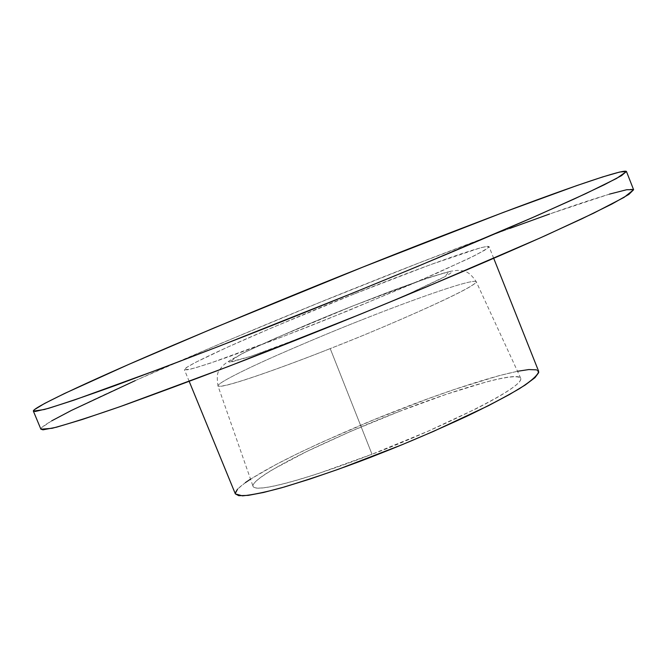 <?xml version="1.0" encoding="UTF-8"?>
<svg xmlns="http://www.w3.org/2000/svg" width="667" height="667" viewBox="0 0 667 667"><rect width="100%" height="100%" fill="white"/><g stroke="black" fill="none" stroke-linecap="round" stroke-linejoin="round"><path stroke-width="0.5" stroke-dasharray="3.33 2.5" d="M633.608 189.745C631.24 185.851 577.322 203.685 521.836 224.004C463.782 245.498 412.79 265.057 368.868 282.7C318.634 302.476 255.92 328.447 180.724 360.614C108.388 391.821 38.978 424.512 40.904 429.214M353.252 305.803L274.837 338.477L246.181 351.626L230.665 359.955C228.031 361.772 228.264 362.439 231.382 361.948L249.258 356.87L282.316 345.164L325.446 328.581L371.227 309.947L411.539 292.58L439.586 279.431C446.406 275.971 450.317 273.645 451.334 272.461C452.318 271.286 450.5 271.269 445.889 272.411L425.079 278.864L392.613 290.579L353.252 305.803C322.211 318.117 274.062 338.211 240.403 354.494L229.456 362.089L250.909 356.328L325.446 328.581C350 318.826 377.964 307.153 409.33 293.563L444.572 276.822L449.058 271.736C433.975 275.83 413.181 282.85 386.685 292.813L353.252 305.803M361.589 319.985C338.536 328.989 310.405 340.72 277.189 355.203C245.364 369.235 216.842 383.425 217.984 385.968C223.678 389.261 300.975 360.488 340.42 344.531C385.184 327.03 476.797 287.177 476.196 281.649C471.119 278.114 395.814 306.278 361.589 319.985C395.814 306.278 471.119 278.114 476.196 281.649C477.414 287.494 371.736 332.716 330.215 348.583L372.011 454.244C415.491 438.502 524.412 389.428 520.727 378.247C513.357 370.093 434.659 397.399 399.241 411.481C375.304 420.527 346.331 432.975 312.306 448.824C279.748 464.307 251 481.232 253.06 486.393C257.545 494.856 332.666 469.835 372.011 454.244L330.215 348.583C292.413 363.698 220.885 389.945 217.984 385.968C216.842 383.425 245.364 369.235 277.189 355.203C310.405 340.72 338.536 328.989 361.589 319.985M517.509 371.277L498.733 375.746L453.919 389.611L427.989 398.774L373.228 420.027L320.202 442.963L296.415 454.194L275.521 464.782L250.525 479.139M245.431 482.574L237.585 489.069M538.761 372.545L536.593 369.851M399.241 411.481L446.473 394.239L486.118 382.008C497.574 378.939 506.353 377.163 512.464 376.68C518.567 376.196 521.344 377.138 520.777 379.498C520.193 381.883 516.05 385.601 508.371 390.662C500.634 395.748 489.77 401.826 475.771 408.904L427.572 431.424L372.011 454.244L319.243 473.211C303.01 478.539 289.461 482.474 278.581 485.026C267.767 487.552 260.355 488.561 256.345 488.052C252.376 487.535 251.876 485.643 254.844 482.391C257.821 479.131 263.798 474.846 272.795 469.51L306.42 451.667L350.525 431.457L399.241 411.481M538.678 371.369C530.49 361.939 440.695 393.155 400.809 409.021C373.778 419.235 340.987 433.325 302.426 451.292C265.516 468.851 232.808 488.111 235.359 493.913M354.385 293.889C327.397 304.511 294.289 318.226 255.069 335.009C217.442 351.259 183.3 367.442 184.4 369.701L190.562 369.126C199.842 366.575 212.548 362.464 228.673 356.803C263.957 343.972 297.048 331.332 327.931 318.884L413.39 283.458L467.65 259.038C480.557 252.651 487.685 248.508 489.053 246.615C483.475 243.83 394.38 277.831 354.385 293.889L430.849 264.541L480.373 247.832L487.452 246.331L488.878 247.165L484.342 250.408L473.762 256.045L435.576 273.77L347.974 310.797L284.551 335.96L210.639 363.04L195.94 367.675L187.152 369.843L184.384 369.543L187.477 366.9L196.073 362.114L227.489 347.19L273.162 327.247L354.385 293.889M509.863 228.397L418.234 263.248L318.768 302.843L221.161 343.305L135.209 380.624M51.743 420.819L41.788 427.514L40.887 429.156M609.421 194.139L549.516 214.032M520.727 378.247L476.196 281.649C467.834 269.16 462.798 271.11 457.537 270.352L450.734 271.227L428.156 277.797L353.268 305.786C313.69 321.461 276.947 337.252 243.021 353.143L226.788 362.373L222.394 366.016C219.435 371.211 215.749 370.035 217.984 385.968L253.06 486.393M189.203 381.407L184.4 369.701M493.73 258.362L489.053 246.615"/><path stroke-width="1" d="M33.375 411.13L40.904 429.214L52.176 428.289C69.226 423.703 93.021 416.083 123.562 405.428C191.229 380.957 256.261 356.17 318.659 331.057C384.017 304.886 471.477 268.651 546.14 235.259L593.547 213.223L624.087 197.374L633.608 189.745L626.463 171.502C624.454 168.534 570.802 187.135 515.441 207.862C457.495 229.74 406.562 249.516 362.623 267.184C312.406 287.077 249.608 312.94 174.229 344.781C101.692 375.629 31.883 407.462 33.375 411.13L44.372 409.513C61.247 404.485 84.901 396.481 115.333 385.501C182.825 360.472 247.79 335.384 310.222 310.238C375.613 284 463.206 247.907 538.169 215.107L585.818 193.605L616.642 178.414L626.463 171.502M362.623 267.184L503.493 212.348L576.596 185.659L602.66 176.93L619.743 172.019L626.438 171.452L621.527 175.638L604.177 184.817L574.162 198.991L532.008 217.809L418.126 266.216L352.043 293.355L219.977 345.898L161.506 368.326L74.162 400.092L48.458 408.362L35.351 411.464L33.383 411.155L34.367 409.68L44.539 403.485L64.591 393.472L128.564 364.49L214.766 327.647L362.623 267.184M250.525 479.139L245.431 482.574M237.585 489.069L235.251 493.53M235.351 493.888L238.769 495.689L248.274 495.373L263.607 492.463L284.334 486.993L309.696 479.131L338.669 469.159L402.034 444.731L433.433 431.416L488.361 405.728L509.463 394.514L525.162 385.042L534.984 377.647L538.761 372.545M536.593 369.851L528.839 369.56L517.509 371.277M189.203 381.407L235.359 493.913L242.53 495.856C252.418 494.897 265.616 492.154 282.116 487.627C318.009 476.738 351.334 465.124 382.083 452.768C407.395 442.821 435.593 430.674 466.667 416.325C486.785 406.662 504.344 397.457 519.36 388.728C531.591 380.815 538.027 375.029 538.678 371.369L493.73 258.362M135.209 380.624L71.586 410.347L51.743 420.819M40.887 429.156L42.988 429.823L56.311 427.255L82.216 419.51L120.435 406.528L228.397 366.5L360.447 314.199L426.438 286.968L540.012 238.011L581.957 218.768L611.756 204.11L628.881 194.405L633.608 189.736M633.583 189.678L626.688 189.728L609.421 194.139M549.516 214.032L509.863 228.397"/></g></svg>
